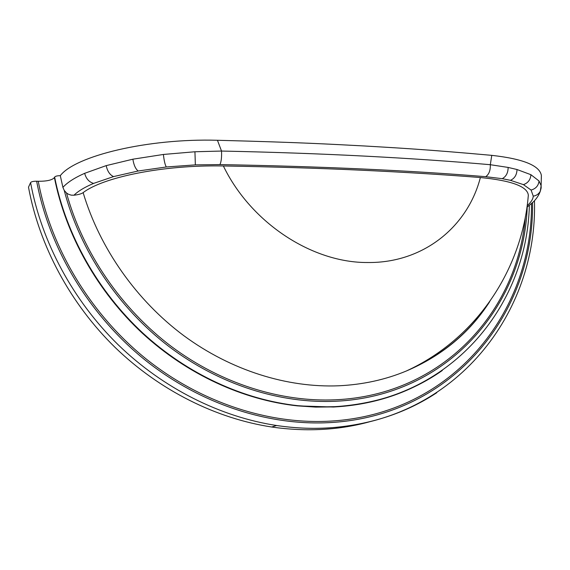 <?xml version="1.0" encoding="UTF-8"?>
<svg xmlns="http://www.w3.org/2000/svg" width="570" height="570" viewBox="0 0 570 570"><rect width="100%" height="100%" fill="white"/><g stroke="black" fill="none" stroke-linecap="round" stroke-linejoin="round"><path stroke-width="0.85" d="M489.73 301.651C469.637 332.567 441.821 355.694 406.289 371.02C385.391 379.72 362.848 384.643 338.658 385.79C287.43 387.871 231.349 370.643 183.911 335.744C136.665 300.611 99.836 248.577 83.135 192.639C81.396 193.864 78.339 194.719 73.972 195.218L71.207 195.147L68.45 194.256L66.498 192.981L64.211 190.38C80.085 251.014 118.674 308.185 169.254 346.745C220.041 385.071 280.718 403.838 335.851 401.237C447.764 396.086 523.524 306.033 527.236 207.038M540.367 190.986L541.172 187.908L541.122 185.685L539.02 180.975L530.919 174.705C530.52 179.707 528.027 183.02 523.431 184.637L531.083 190.045L533.249 196.137C533.1 199.051 531.062 202.243 527.15 205.72M530.919 174.705L517.019 169.518L508.134 167.43L490.314 164.709C452.423 161.374 410.991 158.531 366.018 156.18C320.96 153.829 272.795 152.119 221.523 151.05L194.94 151.763L163.412 154.456L132.874 159.194L106.198 165.621L84.666 173.316C74.556 177.79 67.31 182.478 62.907 187.373L60.292 175.66C75.154 156.016 147.423 138.204 217.448 140.277C305.997 142.536 336.549 144.566 365.114 146.02C392.609 147.666 425.241 149.319 491.76 155.353C523.089 158.845 539.626 165.528 541.372 175.41L541.122 185.685L540.289 191.249L541.172 187.908M523.431 184.637L510.471 180.327L502.22 178.674L485.704 176.686C410.201 170.451 321.615 166.426 219.935 164.588L195.353 164.88L166.29 166.982L138.161 171L113.544 176.6L93.601 183.405C84.688 187.188 78.147 191.121 73.972 195.218M83.135 192.639C102.579 177.498 162.122 164.737 223.362 165.97C272.182 166.803 318.096 168.207 361.109 170.195C404.059 172.183 443.809 174.634 480.375 177.541C511.404 180.555 527.393 186.44 528.333 195.196L528.005 198.609M62.907 187.373L64.211 190.38M401.565 392.274C380.518 400.682 357.932 405.555 333.799 406.895L315.702 407.101L297.326 405.868C243.312 400.005 187.273 374.59 142.407 333.286C97.762 291.769 65.864 235.382 54.392 177.576L54.642 177.092C55.347 176.194 57.228 175.717 60.292 175.66M541.372 175.41L541.336 178.702M54.392 177.576C52.269 180.091 46.89 181.324 38.254 181.267L36.651 181.21C33.352 181.196 31.329 181.659 30.581 182.599L28.5 187.181C39.373 246.14 70.609 303.953 115.097 347.422C159.814 390.678 216.301 418.558 271.705 427.008C306.888 432.053 340.119 430.143 371.391 421.28M525.362 216.807C517.56 311.305 442.99 394.903 335.723 399.777C281.338 402.306 221.552 383.952 171.321 346.439C121.303 308.691 82.85 252.681 66.505 192.981M533.249 196.137C536.32 195.702 538.664 194.071 540.289 191.249C538.992 194.94 536.733 198.453 533.499 201.78L526.944 207.245M531.083 190.045C535.828 188.741 538.479 185.72 539.02 180.975M217.448 140.277L221.523 151.05C221.787 157.391 221.26 161.901 219.935 164.588M195.353 164.88L194.94 151.763M166.29 166.982C164.994 164.645 164.032 160.469 163.412 154.456M138.161 171C135.553 168.955 133.793 165.015 132.874 159.194M113.544 176.6C109.846 174.883 107.395 171.228 106.198 165.621M93.601 183.405C89.07 182.058 86.091 178.695 84.666 173.316M442.291 370.507C411.533 392.046 375.559 404.116 334.369 406.716L316.264 406.923L297.861 405.683C243.796 399.812 187.694 374.362 142.771 333.001C98.069 291.427 66.134 234.968 54.642 177.092M491.76 155.353L490.314 164.709C490.528 170.38 488.996 174.37 485.704 176.686M508.134 167.43C508.098 172.852 506.132 176.6 502.22 178.674M517.019 169.518C516.847 174.798 514.667 178.403 510.471 180.327M436.812 392.694C405.598 413.3 369.538 425.049 328.641 427.935C311.633 428.953 294.291 428.148 276.621 425.512C220.647 416.926 163.519 388.676 118.268 344.857C73.245 300.817 41.61 242.264 30.581 182.599M36.651 181.21C49.398 249.197 89.568 315.281 144.972 359.941C200.612 404.379 268.719 426.039 330.08 422.591C454.133 415.722 534.346 311.826 532.544 202.713M531.461 203.711C532.679 311.861 452.844 414.418 329.952 421.137C268.947 424.529 201.281 402.983 145.984 358.829C90.929 314.462 50.987 248.819 38.254 181.267M480.375 177.541C467.685 226.832 423.197 263.24 367.686 262.514C312.595 262.955 251.085 223.276 223.362 165.97M528.333 195.196C522.376 268.598 477.261 338.516 406.289 371.02C441.786 355.908 469.53 332.887 489.502 301.965M417.311 385.327C392.089 398.131 364.144 405.363 333.471 407.023L297.326 405.868L318.936 406.959L334.497 406.666C449.673 400.938 526.937 307.137 529.359 205.457M534.461 200.768C537.767 312.524 456.207 420.368 328.797 427.87C311.733 428.925 294.341 428.134 276.621 425.512L271.705 427.008"/></g></svg>

